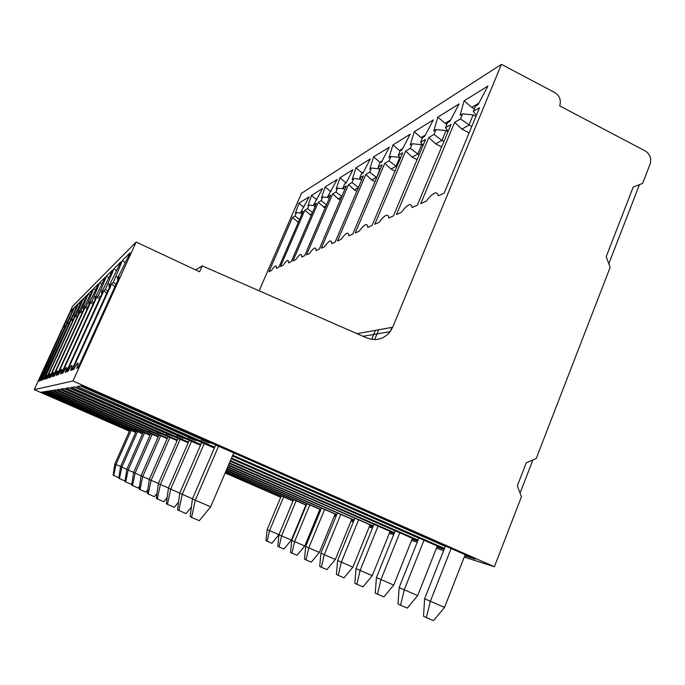 <?xml version="1.0" encoding="UTF-8"?>
<svg xmlns="http://www.w3.org/2000/svg" width="685" height="685" viewBox="0 0 685 685"><rect width="100%" height="100%" fill="white"/><g stroke="black" fill="none" stroke-linecap="round" stroke-linejoin="round"><path stroke-width="1.03" d="M34.25 389.628L72.516 306.332L136.144 242.053L72.987 380.988L34.25 389.628L129.388 431.165M72.987 380.988L494.382 566.726L521.431 496.771L517.338 485.853L526.26 462.854L536.244 458.471L610.147 267.356L606.199 256.738L633.231 187.031L642.607 183.417L650.091 164.057C651.649 158.475 650.031 154.108 645.236 150.948L559.705 105.884C561.349 100.258 559.696 95.814 554.747 92.552L501.411 64.356L301.486 193.316L259.135 290.8M305.27 506.558L305.733 506.703M319.219 510.993L320.212 511.31M334.408 515.831L336.035 516.344M351.011 521.114L353.383 521.867M369.232 526.911L372.503 527.947M389.328 533.298L393.669 534.685M411.591 540.388L417.225 542.178M436.396 548.283L443.615 550.577M464.216 557.128L494.382 566.726M225.151 472.984L280.713 497.241M214.722 447.202L77.174 386.503L81.301 385.852L475.304 559.148L464.73 555.818M444.111 549.319L436.893 547.041M417.696 540.996L412.053 539.215M394.115 533.564L389.774 532.194M372.931 526.885L369.66 525.857M353.802 520.857L351.422 520.103M336.429 515.385L334.802 514.872M320.597 510.394L319.595 510.077M306.101 505.821L305.638 505.676M232.78 455.157L444.462 548.437M232.42 455.996L438.691 546.656L444.454 548.454M214.354 448.058L74.879 386.862M200.816 444.522L71.274 387.436L74.922 386.862M231.547 458.042L418.047 540.114M231.23 458.77L413.346 538.718L418.021 540.182M200.482 445.276L69.279 387.753L66.034 388.267L188.444 442.142M230.451 460.603L394.466 532.69M230.177 461.245L390.638 531.611L394.423 532.793M188.152 442.81L64.253 388.549L61.35 389.011L177.381 440.01M229.475 462.889L373.282 526.02M229.227 463.454L373.231 526.157M177.115 440.618L59.749 389.26L57.138 389.671L167.414 438.1M228.593 464.935L354.145 520.009M228.379 465.44L354.085 520.163M167.174 438.648L55.691 389.902L53.327 390.279L158.398 436.379M227.797 466.793L336.772 514.546M227.608 467.238L336.703 514.718M158.175 436.876L52.017 390.484L49.859 390.827L150.195 434.804M227.077 468.471L320.931 509.571M226.906 468.874L320.854 509.76M149.998 435.258L48.669 391.015L46.7 391.323L142.711 433.374M226.427 470.004L306.435 505.016M226.264 470.372L306.349 505.222M142.523 433.793L45.612 391.503L43.806 391.786L135.844 432.072M225.819 471.417L293.103 500.838M225.682 471.742L293.017 501.043L278.975 534.668L269.556 530.61L283.624 497.036M135.673 432.449L42.804 391.94L41.143 392.205L121.117 427.132L121.776 426.438M129.525 430.865L121.117 427.132M225.271 472.701L280.816 496.985M67.978 371.304L66.959 371.655L103.846 290.765L105.404 289.387L114.052 268.623L120.851 261.97L108.855 286.339L110.542 284.849L71.754 370.011L70.649 370.388C72.541 365.036 72.464 363.923 70.427 367.057L67.978 371.304M62.9 373.042L61.992 373.359L96.91 296.888L98.297 295.663L100.609 290.611L106.56 275.961L112.623 270.027L101.371 292.949L102.87 291.622L66.257 371.895L65.28 372.229C67.147 367.032 67.061 366.055 65.024 369.301L62.9 373.042M58.362 374.601L57.549 374.875L90.694 302.376L91.944 301.272L99.847 282.528L105.284 277.211L94.693 298.848L96.037 297.658L61.367 373.573L60.494 373.873C62.352 368.778 62.241 367.948 60.169 371.373L58.362 374.601M54.286 375.996L53.55 376.245L85.086 307.325L86.216 306.323L88.305 301.777L93.802 288.445L98.7 283.65L88.699 304.14L89.906 303.07L56.992 375.072L56.204 375.337C58.062 370.32 57.908 369.643 55.759 373.316L54.286 375.996M50.604 377.255L49.936 377.486L80.017 311.803L81.044 310.896L88.331 293.805L92.766 289.464L83.287 308.909L84.383 307.95L53.045 376.416L52.334 376.664C54.201 371.672 53.995 371.184 51.717 375.192L50.604 377.255M47.248 378.403L46.64 378.608L75.401 315.879L76.335 315.049L83.347 298.686L87.38 294.73L78.381 313.242L79.374 312.369L49.474 377.64L48.832 377.863C50.716 372.863 50.433 372.589 47.976 377.05L47.248 378.403M44.2 379.447L78.792 303.147L82.483 299.525L75.761 313.148L73.911 317.198L74.811 316.393L46.229 378.754L45.638 378.959C47.565 373.89 47.162 373.899 44.439 378.985L44.2 379.447M41.4 380.406L74.614 307.24L78.004 303.917L42.718 379.952C44.636 374.952 44.191 375.106 41.4 380.406M38.822 381.288L70.76 311.007L73.886 307.942L40.038 380.877C41.896 376.065 41.494 376.211 38.822 381.288M76.72 368.316L77.979 367.879L119.216 277.194L117.306 278.881L130.15 252.868L122.461 260.394L113.402 282.331L111.646 283.881L72.541 369.746L73.697 369.352L76.497 364.583C78.561 361.526 78.638 362.767 76.72 368.316M111.646 283.881L114.892 286.715M113.402 282.331L115.953 284.378M115.988 276.654L118.205 276.903M122.461 260.394L125.346 262.834M118.103 279.643L117.306 278.881M103.846 290.765L106.714 293.266M105.404 289.387L107.656 291.202M109.805 284.266L107.845 284.044M116.604 270.789L114.052 268.623M108.855 286.339L109.566 287.006M96.91 296.888L99.462 299.105M98.297 295.663L100.293 297.273M102.348 290.808L100.609 290.611M108.846 277.887L106.56 275.961M101.371 292.949L101.996 293.54M90.694 302.376L92.972 304.363M91.944 301.272L93.725 302.719M95.695 296.665L94.128 296.485M101.902 284.258L99.847 282.528M94.693 298.848L95.258 299.371M85.086 307.325L87.149 309.106M86.216 306.323L87.826 307.633M89.709 301.931L88.305 301.777M95.66 290.012L93.802 288.445M88.699 304.14L89.204 304.602M80.017 311.803L81.883 313.413M81.044 310.896L82.491 312.077M84.298 306.7L83.031 306.555M90.009 295.226L88.331 293.805M83.287 308.909L83.75 309.337M75.401 315.879L77.097 317.343M76.335 315.049L77.653 316.127M79.391 311.041L78.236 310.904M84.88 299.979L83.347 298.686M71.18 319.604L72.73 320.94M72.036 318.842L73.244 319.826M74.913 314.997L73.86 314.877M80.188 304.328L78.792 303.147M67.31 323.02L68.731 324.245M68.098 322.327L69.202 323.226M70.812 318.628L69.844 318.516M75.898 308.327L74.614 307.24M63.748 326.163L65.058 327.284M65.486 326.351L64.476 325.521M67.044 321.976L66.154 321.873M71.951 312.009L70.76 311.007M136.144 242.053L199.635 271.774L202.246 265.883L195.636 269.899M202.246 265.883L366.74 337.928C376.014 341.31 383.831 339.221 390.176 331.651L392.668 327.242L357.039 333.681M501.411 64.356L392.668 327.242M401.376 212.35L396.495 214.533L428.836 137.48L434.016 134.44L436.054 129.576L433.819 130.912L437.826 117.109L459.104 103.932L449.908 121.339L447.528 122.752L445.447 127.735L451.021 124.465L417.336 205.192L412.087 207.546C411.445 203.051 408.534 203.796 403.362 209.773L401.376 212.35M379.147 222.308L374.763 224.269L405.666 151.077L410.332 148.337L412.276 143.713L410.264 144.92L414.237 131.725L433.34 119.892L424.709 136.324L422.576 137.591L420.59 142.317L425.591 139.389L393.447 215.895L388.755 218.001C388.284 213.549 385.561 214.354 380.577 220.407L379.147 222.308M359.137 231.273L355.181 233.046L384.764 163.338L388.977 160.864L390.844 156.463L389.02 157.55L392.942 144.92L410.195 134.234L402.061 149.792L400.143 150.94L398.242 155.435L402.746 152.789L372.024 225.502L367.794 227.394C367.468 222.967 364.882 223.858 360.027 230.057L359.137 231.273M341.027 239.39L337.431 241L365.807 174.461L369.635 172.218L371.424 168.013L369.772 168.998L373.625 156.882L389.277 147.189L381.605 161.96L379.858 162.996L378.034 167.286L382.119 164.888L352.698 234.159L348.87 235.871C348.665 231.461 346.165 232.463 341.378 238.885L341.027 239.39M324.553 246.771L321.274 248.244L348.528 184.599L352.03 182.544L353.751 178.528L352.236 179.427L356.029 167.782L370.302 158.946L363.024 173.014L361.44 173.956L359.685 178.049L363.401 175.874L335.179 242.01L331.703 243.569C331.6 239.202 329.22 240.272 324.553 246.771M309.509 253.51L306.512 254.854L332.73 193.872L335.933 191.988L337.594 188.135L336.207 188.957L339.931 177.757L352.989 169.666L346.079 183.092L344.623 183.957L342.945 187.878L346.336 185.883L319.227 249.16L316.05 250.582C316.068 246.36 313.893 247.336 309.509 253.51M295.714 259.692L292.966 260.925L318.225 202.383L321.171 200.654L322.763 196.955L321.488 197.708L325.144 186.919L337.14 179.487L327.601 196.878L330.718 195.045L304.628 255.702L301.717 257.003C301.837 252.911 299.842 253.81 295.714 259.692M283.025 265.378L280.482 266.516L304.851 210.226L307.574 208.634L309.106 205.08L307.933 205.774L311.521 195.362L322.575 188.512L313.499 205.149L316.367 203.471L291.236 261.704L288.556 262.903C288.753 258.939 286.912 259.761 283.025 265.378M271.311 270.635L268.957 271.688L292.486 217.479L295.004 215.998L296.494 212.581L295.406 213.223L298.917 203.171L309.149 196.835L300.492 212.787L303.138 211.228L278.889 267.236L276.415 268.34C276.689 264.496 274.985 265.258 271.311 270.635M438.229 195.833L444.128 193.187L479.526 107.742L473.258 111.415L475.441 106.149L478.113 104.565L487.951 86.053L464.122 100.823L460.08 115.285L462.589 113.796L460.448 118.933L454.652 122.332L420.744 203.668L426.207 201.219L428.801 197.974C434.23 191.997 437.373 191.286 438.229 195.833M454.652 122.332L461.87 129.123L468.865 125.175L473.129 114.9L475.955 116.356M460.448 118.933L471.7 126.639M461.87 129.123L469.122 132.856M462.589 113.796L473.129 114.9M464.122 100.823L471.742 107.374L474.371 108.735M471.742 107.374L478.892 103.11M473.258 111.415L476.4 115.277M428.836 137.48L435.686 143.893L441.645 146.932M434.016 134.44L441.945 140.365L435.686 143.893M436.054 129.576L446.012 130.621L441.945 140.365L443.957 141.393M450.636 119.969L445.044 123.3L437.826 117.109M445.044 123.3L446.903 124.259M446.012 130.621L448.024 131.657M448.255 131.1L445.447 127.735M405.666 151.077L412.19 157.139L417.088 159.614M410.332 148.337L417.816 153.971L412.19 157.139M412.276 143.713L421.712 144.715L417.816 153.971L419.177 154.656M425.394 135.031L421.087 137.599L414.237 131.725M421.087 137.599L422.311 138.224M421.712 144.715L423.065 145.4M423.107 145.28L420.59 142.317M384.764 163.338L390.989 169.101L395.005 171.113M388.977 160.864L396.076 166.232L390.989 169.101M390.844 156.463L399.8 157.422L396.076 166.232L396.889 166.643M402.703 148.568L399.458 150.503L392.942 144.92M399.458 150.503L400.22 150.888M400.519 158.064L398.242 155.435M365.807 174.461L371.758 179.95L375.029 181.576M369.635 172.218L376.382 177.338L371.758 179.95M379.798 169.289L376.75 177.526M371.424 168.013L379.43 168.87M382.204 160.795L379.85 162.208L373.625 156.882M379.85 162.208L380.577 162.576M380.106 169.632L378.034 167.286M348.528 184.599L354.231 189.831L356.885 191.141M352.03 182.544L358.46 187.45L354.231 189.831M353.751 178.528L360.789 179.282M359.685 178.049L361.569 180.164L358.452 187.45M363.598 171.901L361.98 172.868L356.029 167.782M361.98 172.868L362.673 173.219M332.73 193.872L338.202 198.873L340.325 199.909M341.592 196.955L338.202 198.873M335.933 191.988L341.798 196.475M337.594 188.135L343.784 188.812M346.619 182.03L345.625 182.63L339.931 177.757M345.625 182.63L346.173 182.895M344.666 189.779L342.945 187.878M318.225 202.383L325.152 207.992M326.154 205.663L323.483 207.17M321.171 200.654L326.531 204.781M322.763 196.955L328.218 197.545M331.078 191.312L330.607 191.586L325.144 186.919M329.185 198.607L327.601 196.878M304.851 210.226L311.195 215.45M311.966 213.669L309.911 214.825M307.574 208.634L312.497 212.436M309.106 205.08L313.918 205.603M316.787 199.832L311.521 195.362M314.963 206.724L313.499 205.149M292.486 217.479L298.317 222.36M298.891 221.041L297.367 221.897M295.004 215.998L299.55 219.517M300.741 213.044L296.494 212.581M303.798 207.332L298.917 203.171M301.845 214.225L300.492 212.787M532.879 459.952L520.052 493.089M639.447 184.633L608.811 263.768M445.421 545.996L424.614 598.758L423.518 616.243L426.378 617.613L430.36 601.284L444.556 607.381L465.175 554.687M391.914 327.379L390.099 331.763M375.389 330.367L371.647 339.358M445.259 546.407L251.523 460.662M395.194 530.875L260.865 471.785M418.818 538.196L235.066 457.16M188.966 437.749L194.377 440.138L197.623 440.703M191.38 507.097L186.037 513.604L177.543 509.837L179.718 493.2L201.69 442.493M192.494 498.748L182.261 494.347L178.794 510.505M204.224 443.606L182.261 494.347L179.718 493.2M177.338 435.788L182.518 438.066L185.078 438.511M178.554 502.148L174.298 507.328L166.335 503.809L168.441 488.131L189.231 440.335M179.787 493.054L170.702 489.15L167.448 504.408M191.492 441.328L170.702 489.15L168.441 488.131M166.917 434.025L173.887 436.559M167.166 497.644L163.809 501.728L156.317 498.415L158.346 483.593L178.083 438.4M168.501 487.994L160.376 484.5L157.319 498.954M180.112 439.282L160.376 484.5L158.346 483.593M157.533 432.44L163.843 434.804M156.985 493.517L154.382 496.694L147.309 493.568L149.27 479.509L168.048 436.645M158.398 483.473L151.102 480.331L148.208 494.056M169.88 437.45L151.102 480.331L149.27 479.509M149.039 431.011L154.776 433.22M147.84 489.732L145.862 492.147L139.158 489.193L141.059 475.818L158.971 435.061M149.321 479.406L142.72 476.563L139.98 489.629M160.632 435.788L142.72 476.563L141.059 475.818M141.307 429.709L146.547 431.781M139.577 486.239L138.122 488.02L131.76 485.211L133.601 472.462L150.726 433.614M141.101 475.724L135.108 473.138L132.505 485.614M152.233 434.273L135.108 473.138L133.601 472.462M134.243 428.519L139.046 430.471M132.077 483.019L131.066 484.252L125.012 481.581L126.794 469.396L143.191 432.286M133.644 472.376L128.172 470.021L125.689 481.949M144.569 432.886L128.172 470.021L126.794 469.396M127.761 427.423L132.188 429.281M125.235 480.031L124.61 480.801L118.822 478.258L120.551 466.596L136.289 431.07M126.828 469.319L121.819 467.161L119.447 478.592M137.557 431.618L121.819 467.161L120.551 466.596M124.91 427.791L125.886 428.176M118.976 477.257L118.668 477.625L113.136 475.202L114.815 464.01L129.936 429.94M120.586 466.519L115.979 464.541L113.71 475.51M131.1 430.454L115.979 464.541L114.815 464.01M211.776 443.169L207.701 442.459L202.024 439.958M233.773 452.853L210.663 506.814L199.266 520.668L191.586 517.38L195.293 500.204L210.663 506.814M191.586 517.38L190.165 516.618L192.425 498.911L215.706 444.907M192.425 498.911L195.293 500.204L218.575 446.166M200.808 440.926L202.358 439.693L80.436 385.989M127.042 428.159L127.77 427.414M133.481 429.272L134.286 428.467M140.502 430.488L141.401 429.615M148.183 431.815L149.193 430.865M156.625 433.28L157.73 432.269L59.681 389.268M165.95 434.889L167.14 433.836L64.039 388.583M176.293 436.679L177.586 435.574L68.894 387.813M187.836 438.683L189.248 437.509L74.322 386.957M424.614 598.758L430.36 601.284L451.124 548.505M426.378 617.613L433.485 620.644L444.556 607.381M437.287 546.031L417.696 595.59L404.253 589.811L423.981 540.182M417.696 595.59L407.267 608.092L400.545 605.223L404.253 589.811L399.149 587.567L418.912 537.956M400.545 605.223L398.002 603.999L399.149 587.567M412.421 538.307L393.747 585.076L380.988 579.587L399.775 532.759M393.747 585.076L383.9 596.9L377.521 594.178L380.988 579.587L376.425 577.575L395.236 530.772M377.521 594.178L375.252 593.082L376.425 577.575M390.099 531.372L372.28 575.64L360.13 570.417L378.069 526.097M372.28 575.64L362.947 586.865L356.876 584.271L360.13 570.417L356.029 568.61L373.976 524.299M356.876 584.271L354.83 583.286L356.029 568.61M369.968 525.104L352.912 567.137L341.327 562.154L358.478 520.078M352.912 567.137L344.05 577.815L338.253 575.34L341.327 562.154L337.611 560.518L354.779 518.451M338.253 575.34L336.403 574.45L337.611 560.518M351.705 519.418L335.359 559.431L324.288 554.662L340.71 514.615M335.359 559.431L326.916 569.612L321.376 567.24L324.288 554.662L320.905 553.18L337.354 513.142M321.376 567.24L319.698 566.435L320.905 553.18M335.076 514.212L319.373 552.41L308.764 547.846L324.536 509.631M319.373 552.41L311.315 562.137L306.015 559.868L308.764 547.846L305.681 546.484L321.462 508.296M306.015 559.868L304.474 559.131L305.681 546.484M319.861 509.452L304.757 545.988L294.576 541.604L309.731 505.076M304.757 545.988L297.05 555.304L291.956 553.12L294.576 541.604L291.75 540.362L306.923 503.852M291.956 553.12L290.551 552.452L291.75 540.362M378.719 329.768L374.635 339.589M305.887 505.076L291.339 540.097L281.552 535.884L296.143 500.898M291.339 540.097L283.95 549.028L279.06 546.938L281.552 535.884L278.958 534.745L293.557 499.759M279.06 546.938L277.767 546.313L278.958 534.745M278.975 534.668L271.885 543.248L267.176 541.236L269.556 530.61L267.159 529.556L281.235 495.991M267.176 541.236L265.977 540.662L267.159 529.556M390.176 331.651L363.016 336.301M81.455 385.912L81.01 385.895"/></g></svg>

